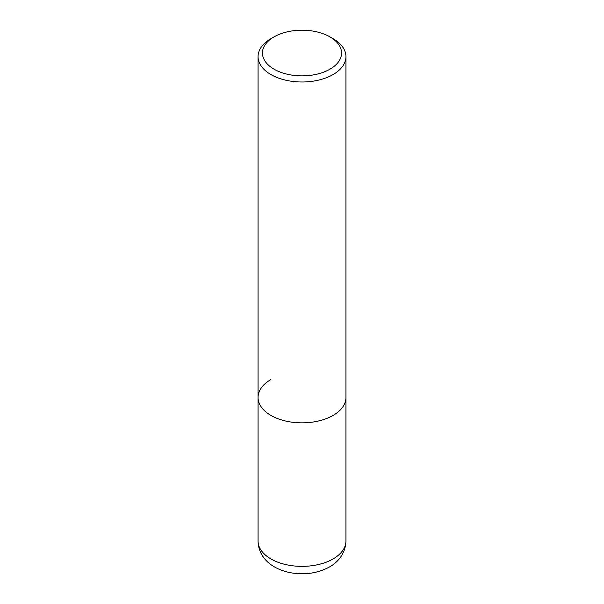 <?xml version="1.0" encoding="UTF-8"?>
<svg xmlns="http://www.w3.org/2000/svg" width="604" height="604" viewBox="0 0 604 604"><rect width="100%" height="100%" fill="white"/><g stroke="black" fill="none" stroke-linecap="round" stroke-linejoin="round"><path stroke-width="0.91" d="M258.059 56.625A43.941 25.368 180 0 1 270.924 38.679L274.035 36.889A39.547 22.831 180 0 1 329.965 36.889L333.076 38.679A43.941 25.368 180 0 1 345.941 56.625A43.941 25.368 180 0 1 333.076 74.564A43.941 25.368 180 0 1 285.186 80.06A43.941 25.368 180 0 1 258.059 56.625L258.059 397.477A43.941 25.368 0 0 0 285.186 420.92A43.941 25.368 0 0 0 333.076 415.424A43.941 25.368 0 0 0 345.941 397.477A43.941 25.368 180 0 1 333.076 415.424A43.941 25.368 180 0 1 285.186 420.92A43.941 25.368 180 0 1 258.059 397.477A43.941 25.368 180 0 1 270.924 379.538M270.924 38.679L274.035 36.889A39.547 22.831 180 0 0 274.035 69.181A39.547 22.831 180 0 0 329.965 69.181A39.547 22.831 180 0 0 329.965 36.889M258.059 541.003A43.941 25.368 0 0 0 285.186 564.438A43.941 25.368 0 0 0 333.076 558.942A43.941 25.368 0 0 0 345.941 541.003C345.548 554.502 336.685 563.071 329.429 566.99C317.243 573.506 303.88 575.34 289.346 572.501C276.451 569.632 268.372 563.713 264.288 558.3C260.241 553.234 258.165 547.466 258.059 541.003L258.059 397.477M345.941 56.625L345.941 541.003"/></g></svg>
